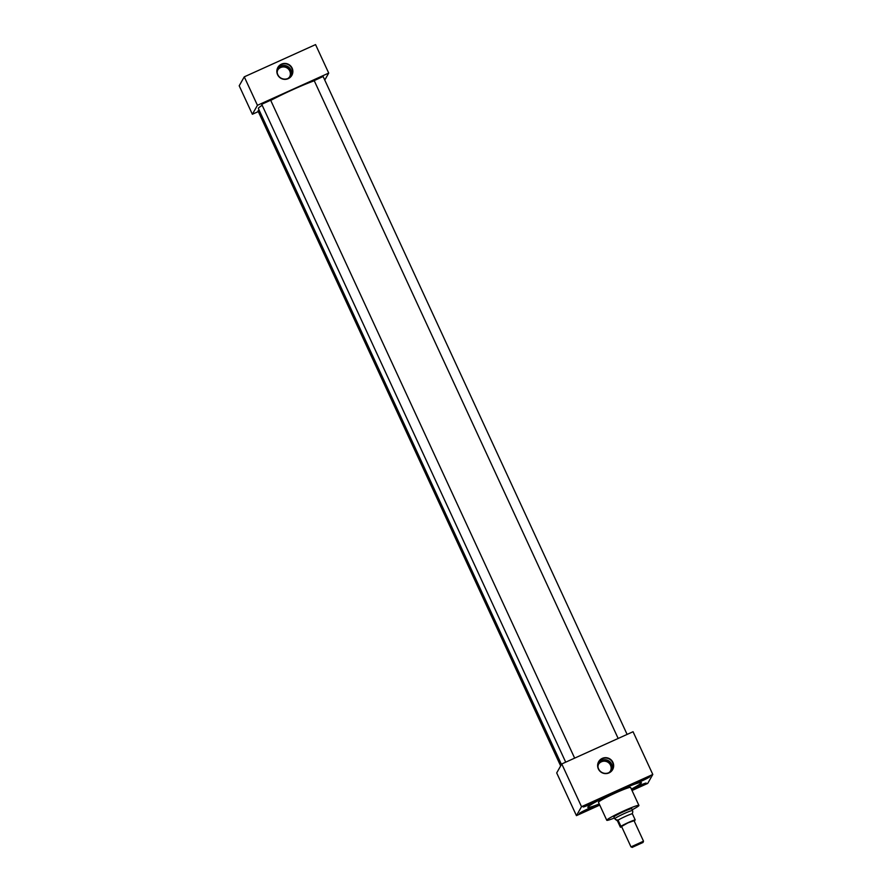 <?xml version="1.0" encoding="UTF-8"?>
<svg xmlns="http://www.w3.org/2000/svg" width="892" height="892" viewBox="0 0 892 892"><rect width="100%" height="100%" fill="white"/><g stroke="black" fill="none" stroke-linecap="round" stroke-linejoin="round"><path stroke-width="1.34" d="M602.278 758.378A8.028 7.95 29.5 0 0 598.365 768.937A8.028 7.95 29.5 0 0 608.991 772.907A8.028 7.95 29.5 0 0 612.916 762.359A8.028 7.95 29.5 0 0 602.278 758.378M602.356 758.724A7.738 7.671 29.5 0 0 600.561 771.513A7.738 7.671 29.5 0 0 611.823 761.233A7.738 7.671 29.5 0 0 602.356 758.724M610.752 771.48A7.381 7.326 29.5 0 0 601.754 760.374A7.381 7.326 29.5 0 0 598.008 764.266M608.567 772.84A6.891 6.835 29.5 0 0 609.894 762.448A6.891 6.835 29.5 0 0 597.963 766.83M610.529 770.944A6.891 6.835 29.5 0 0 598.577 764.176M281.493 64.135A8.028 7.95 29.5 0 0 277.579 74.683A8.028 7.95 29.5 0 0 288.205 78.663A8.028 7.95 29.5 0 0 292.119 68.104A8.028 7.95 29.5 0 0 281.493 64.135M281.571 64.469A7.738 7.671 29.5 0 0 279.776 77.258A7.738 7.671 29.5 0 0 291.037 66.989A7.738 7.671 29.5 0 0 281.571 64.469M289.967 77.236A7.381 7.326 29.5 0 0 280.958 66.131A7.381 7.326 29.5 0 0 277.222 70.011M287.782 78.585A6.891 6.835 29.5 0 0 289.097 68.205A6.891 6.835 29.5 0 0 277.178 72.575M289.744 76.69A6.891 6.835 29.5 0 0 277.791 69.922M631.96 789.665A7.872 0.602 155.2 0 0 631.949 789.743A7.872 0.602 155.2 0 0 638.962 787.168A7.872 0.602 155.2 0 0 646.221 783.221A7.872 0.602 155.2 0 0 646.232 783.143A7.872 0.602 155.2 0 0 639.218 785.718A7.872 0.602 155.2 0 0 631.96 789.665M632.127 789.487A7.872 0.602 155.2 0 0 639.207 786.699A7.872 0.602 155.2 0 0 645.919 783.109M635.706 783.064A7.872 0.602 155.2 0 0 635.695 783.131A7.872 0.602 155.2 0 0 642.708 780.556A7.872 0.602 155.2 0 0 649.956 776.609A7.872 0.602 155.2 0 0 649.978 776.542A7.872 0.602 155.2 0 0 642.954 779.117A7.872 0.602 155.2 0 0 635.706 783.064M635.873 782.886A7.872 0.602 155.2 0 0 642.954 780.099A7.872 0.602 155.2 0 0 649.666 776.508M579.387 813.437A7.872 0.602 155.2 0 0 579.376 813.515A7.872 0.602 155.2 0 0 586.39 810.939A7.872 0.602 155.2 0 0 593.637 806.992A7.872 0.602 155.2 0 0 593.659 806.914A7.872 0.602 155.2 0 0 586.646 809.49A7.872 0.602 155.2 0 0 579.387 813.437M579.555 813.259A7.872 0.602 155.2 0 0 586.635 810.482A7.872 0.602 155.2 0 0 593.347 806.881M583.123 806.836A7.872 0.602 155.2 0 0 583.112 806.914A7.872 0.602 155.2 0 0 590.125 804.328A7.872 0.602 155.2 0 0 597.384 800.392A7.872 0.602 155.2 0 0 597.395 800.314A7.872 0.602 155.2 0 0 590.381 802.889A7.872 0.602 155.2 0 0 583.123 806.836M583.29 806.658A7.872 0.602 155.2 0 0 590.381 803.87A7.872 0.602 155.2 0 0 597.082 800.28M270.622 100.227L261.724 104.297L565.706 762.181M259.104 110.084L257.989 110.887L560.655 765.927M323.082 76.511L314.229 80.603M632.227 809.758A17.706 1.36 155.2 0 0 638.884 805.599A17.706 1.36 155.2 0 0 638.917 805.42A17.706 1.36 155.2 0 0 623.129 811.218A17.706 1.36 155.2 0 0 606.805 820.094A17.706 1.36 155.2 0 0 606.772 820.272A17.706 1.36 155.2 0 0 614.41 817.986M638.917 805.42L630.622 787.48A17.706 1.36 155.2 0 0 614.844 793.278A17.706 1.36 155.2 0 0 598.521 802.153A17.706 1.36 155.2 0 0 598.487 802.332L606.772 820.272M631.447 789.264A29.503 2.263 155.2 0 0 641.348 782.953A29.503 2.263 155.2 0 0 641.404 782.674A29.503 2.263 155.2 0 0 615.101 792.33A29.503 2.263 155.2 0 0 587.895 807.126A29.503 2.263 155.2 0 0 587.839 807.416A29.503 2.263 155.2 0 0 599.312 804.116M587.817 807.338A29.503 2.263 155.2 0 0 599.246 803.971M631.38 789.119A29.503 2.263 155.2 0 0 641.281 782.819A29.503 2.263 155.2 0 0 641.348 782.607M314.274 80.771A35.412 2.721 155.2 0 0 270.733 100.406M262.17 105.278A35.412 2.721 155.2 0 0 258.446 108.188A35.412 2.721 155.2 0 0 258.39 108.534L561.481 764.477M631.781 808.776A9.845 0.758 155.2 0 0 631.781 808.709A9.845 0.758 155.2 0 0 623.006 811.943A9.845 0.758 155.2 0 0 613.919 816.882A9.845 0.758 155.2 0 0 613.908 816.972A9.845 0.758 155.2 0 0 613.952 817.016M324.766 80.068L328.713 73.077L257.442 105.312L252.369 114.265L258.301 111.578M632.027 790.502L647.726 783.41L652.799 774.457L633.052 731.73L561.77 763.953L556.697 772.918L576.444 815.634L599.759 805.097M257.442 105.312L244.274 76.835L239.201 85.788L252.369 114.265M328.713 73.077L315.556 44.6L244.274 76.835M652.799 774.457L581.517 806.68L576.444 815.634M581.517 806.68L561.77 763.953M586.033 805.008L592.377 802.722L594.05 801.306M593.247 802.198L594.384 801.518M592.098 802.12L592.377 802.722M588.798 804.339L590.816 803.424M585.665 805.465L586.557 805.231M582.298 811.608L588.631 809.323L590.314 807.907M638.616 781.236L644.949 778.95L646.633 777.534M634.87 787.837L641.214 785.551L642.887 784.135M589.512 808.81L590.649 808.13M588.352 808.732L588.631 809.323M585.052 810.951L587.081 810.025M581.93 812.066L582.822 811.832M645.819 778.426L646.968 777.746M644.671 778.348L644.949 778.95M641.37 780.567L643.4 779.653M638.248 781.693L639.129 781.459M642.084 785.038L643.221 784.358M640.935 784.949L641.214 785.551M637.624 787.179L639.653 786.253M634.502 788.294L635.394 788.06M643.021 842.461L632.272 847.322L643.021 842.461L643.489 841.212M632.294 847.4L631.023 846.854L643.5 841.189M634.011 820.707L627.89 822.892L621.601 826.449M615.792 819.77L618.033 820.049L617.509 820.974L614.778 818.789A9.823 0.758 -24.8 0 1 614.766 818.778A9.823 0.758 -24.8 0 1 614.789 818.678A9.823 0.758 -24.8 0 1 623.842 813.749A9.823 0.758 -24.8 0 1 632.595 810.538A9.823 0.758 -24.8 0 1 632.595 810.56L631.737 808.676M634.201 821.03A8.842 0.68 155.2 0 0 634.647 820.763L635.171 819.848L632.294 813.593L632.751 812.11M632.328 813.694A8.842 0.68 155.2 0 0 625.504 816.37A8.842 0.68 155.2 0 0 618.067 820.138L618.033 820.049M635.171 819.848A8.842 0.68 155.2 0 0 628.347 822.524A8.842 0.68 155.2 0 0 620.91 826.293L620.397 827.207A8.842 0.68 155.2 0 0 621.713 826.795M618.067 820.138L620.91 826.293M620.397 827.207L617.509 820.974M574.649 758.133L270.633 100.183M627.109 734.417L323.094 76.456M618.167 738.464L314.185 80.581M643.5 841.145L634.022 820.64M632.774 812.077L632.595 810.56M614.766 818.778L613.908 816.905M631.012 846.921L621.534 826.405"/></g></svg>
